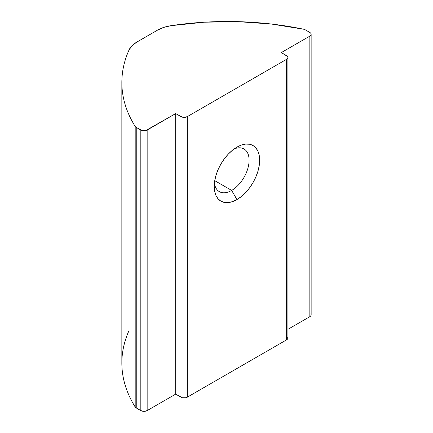 <?xml version="1.0" encoding="UTF-8"?>
<svg xmlns="http://www.w3.org/2000/svg" width="433" height="433" viewBox="0 0 433 433"><rect width="100%" height="100%" fill="white"/><g stroke="black" fill="none" stroke-linecap="round" stroke-linejoin="round"><path stroke-width="0.65" d="M231.666 190.423A24.649 14.229 120 0 0 249.051 161.688A24.649 14.229 120 0 0 234.134 148.952A24.649 14.229 -60 0 1 243.99 148.952A24.649 14.229 -60 0 1 247.768 168.702A24.649 14.229 -60 0 1 231.666 190.423L214.746 180.653L231.666 190.423A24.649 14.229 -60 0 1 219.342 191.646A24.649 14.229 -60 0 1 214.411 183.105A24.649 14.229 120 0 0 231.666 190.423L236.948 199.57L231.666 190.423M236.948 147.123A32.118 18.543 -60 0 1 259.659 160.232A32.118 18.543 -60 0 1 236.948 199.57L241.381 196.512L245.641 192.555L249.565 187.868L253.007 182.618L255.833 177.016L257.933 171.268L259.226 165.601L259.659 160.232L259.226 155.371L257.933 151.198L255.833 147.875L253.007 145.531L249.565 144.254L245.641 144.102L241.381 145.066L236.948 147.123L232.516 150.186L228.256 154.137L224.332 158.824L220.89 164.075L218.064 169.682L215.964 175.425L214.676 181.091L214.238 186.461L214.676 191.321L215.964 195.494L218.064 198.817L220.89 201.161L224.332 202.438L228.256 202.595L232.516 201.626L236.948 199.57A32.118 18.543 -60 0 1 214.238 186.461A32.118 18.543 -60 0 1 236.948 147.123L236.948 147.123M129.05 49.941A29.877 17.25 180 0 1 136.839 42.077L132.038 45.709L129.05 49.941C126.225 56.225 124.228 62.596 123.059 69.053C121.895 75.51 121.57 81.978 122.09 88.462C122.609 94.946 123.973 101.376 126.165 107.741C128.363 114.106 131.372 120.347 135.193 126.452A224.088 129.375 180 0 1 121.852 82.47A224.088 129.375 180 0 1 129.05 49.941M157.477 30.164A29.877 17.25 180 0 1 171.089 25.666A224.088 129.375 180 0 1 303.614 29.217L271.21 24.004L237.814 21.65L204.192 22.207L171.089 25.666L163.761 27.393L157.477 30.164L136.839 42.077L157.477 30.164M121.852 82.47L121.852 363.016A224.088 129.375 0 0 0 135.193 406.998A4.482 2.587 0 0 0 136.243 407.951L140.822 410.592L136.243 407.951L136.243 127.399L140.822 130.046L140.822 410.592L143.989 411.35L147.16 410.592L175.679 394.127L175.679 113.576L180.962 116.629L180.962 397.175L175.679 394.127L147.16 410.592L147.16 130.046L175.679 113.576L175.679 394.127L182.417 397.738L185.844 397.738L187.3 397.175L187.3 116.629L286.597 59.299L286.597 339.845L187.3 397.175L286.597 339.845L287.566 339.007L287.907 338.016L287.566 337.026M129.05 275.734L129.05 330.487C126.225 336.771 124.228 343.142 123.059 349.599C121.895 356.056 121.57 362.524 122.09 369.013C122.609 375.498 123.973 381.922 126.165 388.287C128.363 394.658 131.372 400.893 135.193 406.998L135.193 126.452A4.482 2.587 0 0 0 136.243 127.399L142.273 130.604L145.704 130.604L175.679 113.576L182.417 117.186L184.133 117.386L187.3 116.629L286.597 59.299L287.566 58.46L287.907 57.47L287.566 56.479L281.315 52.588L309.839 36.123L309.839 316.669L287.907 329.329L309.839 316.669L310.807 315.83L311.148 314.84L310.807 313.849M309.839 32.464L305.26 29.817A4.482 2.587 0 0 0 303.614 29.217A4.482 2.587 180 0 1 305.26 29.817L309.839 32.464A4.482 2.587 180 0 1 311.148 34.294L310.807 33.303L309.839 32.464M287.907 57.47A4.482 2.587 180 0 1 286.597 59.299L286.597 339.845A4.482 2.587 0 0 0 287.907 338.016L287.907 57.47A4.482 2.587 180 0 0 286.597 55.64L281.315 52.588L309.839 36.123L310.807 35.284L311.148 34.294A4.482 2.587 180 0 1 309.839 36.123L309.839 316.669A4.482 2.587 0 0 0 311.148 314.84L311.148 34.294M187.3 397.175L187.3 116.629A4.482 2.587 180 0 1 180.962 116.629L180.962 397.175A4.482 2.587 0 0 0 187.3 397.175M136.243 407.951L136.243 127.399A4.482 2.587 180 0 1 135.193 126.452L135.193 406.998A4.482 2.587 0 0 0 136.243 407.951M147.16 410.592L147.16 130.046A4.482 2.587 180 0 1 140.822 130.046L140.822 410.592A4.482 2.587 0 0 0 147.16 410.592"/></g></svg>

